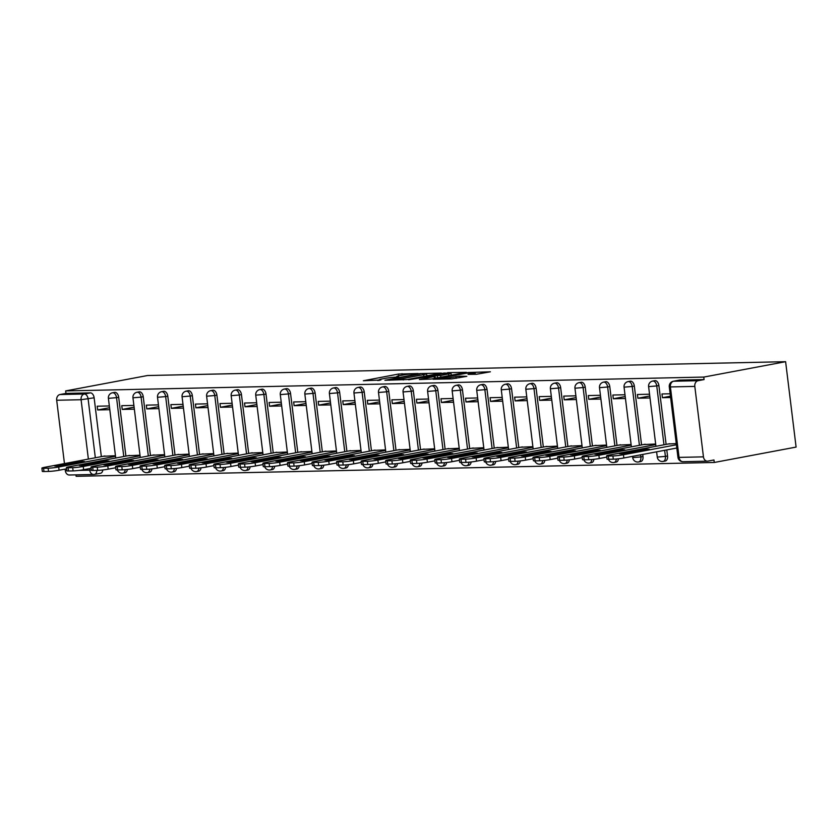 <?xml version="1.0" encoding="UTF-8"?>
<svg xmlns="http://www.w3.org/2000/svg" width="838" height="838" viewBox="0 0 838 838"><rect width="100%" height="100%" fill="white"/><g stroke="black" fill="none" stroke-linecap="round" stroke-linejoin="round"><path stroke-width="1.26" d="M418.162 373.518L398.542 374.041L363.378 380.756L380.881 380.002A7.909 0.639 -7 0 1 379.122 379.813A7.909 0.639 -7 0 1 382.023 378.965L384.883 378.42A7.909 0.639 -7 0 1 395.913 377.173L398.584 376.671A7.909 0.639 -7 0 1 396.824 376.492A7.909 0.639 -7 0 1 399.726 375.634L402.586 375.099A7.909 0.639 -7 0 1 413.616 373.842L418.162 373.518M476.403 374.272L490.377 371.8L468.149 372.533L432.974 379.247L451.755 378.902L466.818 376.325L459.371 376.178L450.163 377.645A6.61 0.534 -7 0 1 443.239 378.567A6.61 0.534 -7 0 1 439.479 378.546A6.61 0.534 -7 0 1 441.898 377.823L464.462 373.591A6.61 0.534 -7 0 1 471.385 372.669A6.61 0.534 -7 0 1 475.146 372.69A6.61 0.534 -7 0 1 472.726 373.402L468.054 374.377L476.403 374.272M785.615 361.691L703.773 377.079L65.657 390.917L147.498 375.529L785.615 361.691L796.1 447.083L714.259 462.471L76.143 476.309L75.965 474.863M441.417 373.109L420.1 373.57L384.925 380.284L407.153 379.551L441.417 373.109M447.576 372.659L466.347 372.323L431.182 379.038L419.377 379.541L435.09 376.388L429.37 376.44L408.651 379.792L444.119 373.057L447.639 373.182M703.773 377.079L704.077 379.572L698.064 380.703A5.028 3.928 88.8 0 0 694.807 386.402L703.449 456.857A5.028 3.928 88.8 0 0 707.44 461.162A5.028 3.928 88.8 0 0 707.942 461.11L713.955 459.978L714.259 462.471M65.657 390.917L65.972 393.41L90.368 392.875A5.028 3.122 79.3 0 1 94.128 397.788L101.346 456.637M88.378 459.077L81.087 399.716L56.691 400.25L64.463 463.582M65.144 469.091L65.343 470.705L66.831 470.673M56.691 400.25A5.028 3.928 -91.2 0 1 59.959 394.541L84.355 394.007A5.028 3.122 79.3 0 1 88.116 398.919L95.333 457.768M65.972 393.41L59.959 394.541M69.826 474.957A5.028 3.928 -91.2 0 1 69.324 475.01A5.028 3.928 -91.2 0 1 65.343 470.705M133.891 405.414L121.761 405.676L122.222 409.415L134.111 407.174M140.009 455.202L127.91 455.736M158.445 404.88L146.315 405.142L146.776 408.881L158.665 406.65M164.562 454.678L152.464 455.202M182.998 404.345L170.879 404.618L171.329 408.347L183.218 406.116M189.116 454.144L177.017 454.667M207.552 403.822L195.432 404.084L195.893 407.813L207.772 405.582M213.669 453.609L201.57 454.133M232.116 403.288L219.985 403.549L220.446 407.278L232.325 405.047M238.222 453.075L226.134 453.599M256.669 402.753L244.539 403.015L245 406.755L256.878 404.513M262.776 452.541L250.688 453.065M281.222 402.219L269.092 402.481L269.553 406.221L281.442 403.979M287.34 452.007L275.241 452.53M305.776 401.685L293.646 401.947L294.107 405.686L305.996 403.445M311.893 451.483L299.795 452.007M330.329 401.151L318.199 401.412L318.66 405.152L330.549 402.921M336.447 450.949L324.348 451.473M354.883 400.627L342.763 400.889L343.213 404.618L355.103 402.387M361 450.415L348.901 450.938M379.436 400.093L367.316 400.355L367.777 404.084L379.656 401.852M385.553 449.88L373.455 450.404M404 399.558L391.87 399.82L392.331 403.549L404.209 401.318M410.107 449.346L398.019 449.87M428.553 399.024L416.423 399.286L416.884 403.026L428.763 400.784M434.66 448.812L422.572 449.336M453.107 398.49L440.977 398.752L441.437 402.491L453.327 400.25M459.224 448.278L447.125 448.812M477.66 397.956L465.53 398.218L465.991 401.957L477.88 399.726M483.777 447.754L471.679 448.278M502.213 397.422L490.094 397.694L490.544 401.423L502.433 399.192M508.331 447.22L496.232 447.743M526.767 396.898L514.647 397.16L515.098 400.889L526.987 398.658M532.884 446.685L520.786 447.209M551.331 396.364L539.201 396.625L539.662 400.355L551.54 398.123M557.438 446.151L545.349 446.675M575.884 395.829L563.754 396.091L564.215 399.82L576.094 397.589M581.991 445.617L569.903 446.141M600.437 395.295L588.307 395.557L588.768 399.297L600.647 397.055M606.544 445.083L594.456 445.607M624.991 394.761L612.861 395.023L613.322 398.762L625.211 396.521M631.108 444.549L619.01 445.083M649.544 394.227L637.414 394.489L637.875 398.228L649.764 395.997M655.662 444.025L643.563 444.549M670.138 393.787L661.978 393.965L662.429 397.694L670.442 396.185M676.256 443.574L668.116 444.014M658.888 385.543L656.751 385.941A5.028 3.122 79.3 0 0 652.676 381.06L654.813 380.661A5.028 3.122 -100.7 0 1 658.888 385.543L666.116 444.391M666.786 449.901L667.54 455.998L665.403 456.396A5.028 3.122 79.3 0 1 663.183 461.413A5.028 3.122 79.3 0 1 662.868 461.445M634.335 386.077L632.198 386.475A5.028 3.122 79.3 0 0 628.123 381.594L630.26 381.196A5.028 3.122 -100.7 0 1 634.335 386.077L641.562 444.926M642.725 454.426L642.987 456.532L640.85 456.93A5.028 3.122 79.3 0 1 638.629 461.948A5.028 3.122 79.3 0 1 638.315 461.979M609.781 386.601L607.644 387.009A5.028 3.122 79.3 0 0 603.57 382.128L605.696 381.73A5.028 3.122 -100.7 0 1 609.781 386.601L617.009 445.46M585.228 387.135L583.091 387.544A5.028 3.122 79.3 0 0 579.016 382.662L581.143 382.264A5.028 3.122 -100.7 0 1 585.228 387.135L592.445 445.984M560.664 387.669L558.537 388.067A5.028 3.122 79.3 0 0 554.452 383.196L556.589 382.798A5.028 3.122 -100.7 0 1 560.664 387.669L567.892 446.518M536.111 388.204L533.984 388.602A5.028 3.122 79.3 0 0 529.899 383.731L532.036 383.322A5.028 3.122 -100.7 0 1 536.111 388.204L543.338 447.052M511.557 388.738L509.42 389.136A5.028 3.122 79.3 0 0 505.345 384.265L507.482 383.856A5.028 3.122 -100.7 0 1 511.557 388.738L518.785 447.586M487.004 389.272L484.867 389.67A5.028 3.122 79.3 0 0 480.792 384.789L482.929 384.391A5.028 3.122 -100.7 0 1 487.004 389.272L494.231 448.121M462.45 389.806L460.313 390.204A5.028 3.122 79.3 0 0 456.239 385.323L458.365 384.925A5.028 3.122 -100.7 0 1 462.45 389.806L469.678 448.655M437.897 390.33L435.76 390.738A5.028 3.122 79.3 0 0 431.685 385.857L433.812 385.459A5.028 3.122 -100.7 0 1 437.897 390.33L445.114 449.189M413.344 390.864L411.207 391.273A5.028 3.122 79.3 0 0 407.132 386.391L409.258 385.993A5.028 3.122 -100.7 0 1 413.344 390.864L420.561 449.713M388.78 391.398L386.653 391.796A5.028 3.122 79.3 0 0 382.568 386.926L384.705 386.517A5.028 3.122 -100.7 0 1 388.78 391.398L396.007 450.247M364.226 391.933L362.1 392.331A5.028 3.122 79.3 0 0 358.015 387.46L360.151 387.051A5.028 3.122 -100.7 0 1 364.226 391.933L371.454 450.781M339.673 392.467L337.536 392.865A5.028 3.122 79.3 0 0 333.461 387.984L335.598 387.585A5.028 3.122 -100.7 0 1 339.673 392.467L346.901 451.315M315.119 393.001L312.983 393.399A5.028 3.122 79.3 0 0 308.908 388.518L311.045 388.12A5.028 3.122 -100.7 0 1 315.119 393.001L322.347 451.85M290.566 393.535L288.429 393.933A5.028 3.122 79.3 0 0 284.354 389.052L286.481 388.654A5.028 3.122 -100.7 0 1 290.566 393.535L297.794 452.384M266.013 394.059L263.876 394.468A5.028 3.122 79.3 0 0 259.801 389.586L261.927 389.188A5.028 3.122 -100.7 0 1 266.013 394.059L273.23 452.908M241.449 394.593L239.322 395.002A5.028 3.122 79.3 0 0 235.237 390.12L237.374 389.722A5.028 3.122 -100.7 0 1 241.449 394.593L248.677 453.442M216.895 395.127L214.769 395.526A5.028 3.122 79.3 0 0 210.684 390.655L212.821 390.246A5.028 3.122 -100.7 0 1 216.895 395.127L224.123 453.976M192.342 395.662L190.216 396.06A5.028 3.122 79.3 0 0 186.13 391.189L188.267 390.78A5.028 3.122 -100.7 0 1 192.342 395.662L199.57 454.51M167.789 396.196L165.652 396.594A5.028 3.122 79.3 0 0 161.577 391.713L163.714 391.315A5.028 3.122 -100.7 0 1 167.789 396.196L175.016 455.044M143.235 396.73L141.098 397.128A5.028 3.122 79.3 0 0 137.023 392.247L139.16 391.849A5.028 3.122 -100.7 0 1 143.235 396.73L150.463 455.579M118.682 397.254L116.545 397.662A5.028 3.122 79.3 0 0 112.47 392.781L114.597 392.383A5.028 3.122 -100.7 0 1 118.682 397.254L125.91 456.113M109.338 405.948L97.208 406.21L97.669 409.95L109.548 407.708M115.445 455.736L103.357 456.26M97.669 409.95L109.799 409.688M665.005 461.047A5.028 3.122 -100.7 0 0 665.32 461.005A5.028 3.122 -100.7 0 0 667.54 455.998M640.452 461.57A5.028 3.122 -100.7 0 0 640.766 461.539A5.028 3.122 -100.7 0 0 642.987 456.532M615.888 462.105A5.028 3.122 -100.7 0 0 616.213 462.073A5.028 3.122 -100.7 0 0 618.444 458.774M591.335 462.639A5.028 3.122 -100.7 0 0 591.659 462.607A5.028 3.122 -100.7 0 0 593.891 459.308M566.781 463.173A5.028 3.122 -100.7 0 0 567.106 463.142A5.028 3.122 -100.7 0 0 569.337 459.842M542.228 463.707A5.028 3.122 -100.7 0 0 542.542 463.676A5.028 3.122 -100.7 0 0 544.784 460.376M517.675 464.242A5.028 3.122 -100.7 0 0 517.989 464.21A5.028 3.122 -100.7 0 0 520.23 460.9M493.121 464.776A5.028 3.122 -100.7 0 0 493.435 464.734A5.028 3.122 -100.7 0 0 495.677 461.434M468.557 465.3A5.028 3.122 -100.7 0 0 468.882 465.268A5.028 3.122 -100.7 0 0 471.113 461.968M444.004 465.834A5.028 3.122 -100.7 0 0 444.329 465.802A5.028 3.122 -100.7 0 0 446.56 462.503M419.45 466.368A5.028 3.122 -100.7 0 0 419.775 466.337A5.028 3.122 -100.7 0 0 422.006 463.037M394.897 466.902A5.028 3.122 -100.7 0 0 395.211 466.871A5.028 3.122 -100.7 0 0 397.453 463.571M370.344 467.436A5.028 3.122 -100.7 0 0 370.658 467.405A5.028 3.122 -100.7 0 0 372.9 464.095M345.79 467.971A5.028 3.122 -100.7 0 0 346.104 467.929A5.028 3.122 -100.7 0 0 348.346 464.629M321.237 468.494A5.028 3.122 -100.7 0 0 321.551 468.463A5.028 3.122 -100.7 0 0 323.793 465.163M296.673 469.029A5.028 3.122 -100.7 0 0 296.998 468.997A5.028 3.122 -100.7 0 0 299.229 465.698M272.12 469.563A5.028 3.122 -100.7 0 0 272.444 469.531A5.028 3.122 -100.7 0 0 274.675 466.232M247.566 470.097A5.028 3.122 -100.7 0 0 247.891 470.066A5.028 3.122 -100.7 0 0 250.122 466.766M223.013 470.631A5.028 3.122 -100.7 0 0 223.327 470.6A5.028 3.122 -100.7 0 0 225.569 467.3M198.459 471.166A5.028 3.122 -100.7 0 0 198.774 471.134A5.028 3.122 -100.7 0 0 201.015 467.824M173.906 471.7A5.028 3.122 -100.7 0 0 174.22 471.658A5.028 3.122 -100.7 0 0 176.462 468.358M149.353 472.223A5.028 3.122 -100.7 0 0 149.667 472.192A5.028 3.122 -100.7 0 0 151.898 468.892M124.789 472.758A5.028 3.122 -100.7 0 0 125.113 472.726A5.028 3.122 -100.7 0 0 127.345 469.427M704.077 379.572L679.681 380.096A5.028 3.122 -100.7 0 0 679.367 380.127A5.028 3.122 -100.7 0 0 679.052 380.211M100.235 473.292A5.028 3.122 -100.7 0 0 100.56 473.261A5.028 3.122 -100.7 0 0 102.791 469.961M122.222 409.415L134.352 409.154M146.776 408.881L158.906 408.619M171.329 408.347L183.459 408.085M195.893 407.813L208.013 407.551M220.446 407.278L232.566 407.017M245 406.755L257.13 406.482M269.553 406.221L281.683 405.959M294.107 405.686L306.237 405.424M318.66 405.152L330.79 404.89M343.213 404.618L355.343 404.356M367.777 404.084L379.897 403.822M392.331 403.549L404.45 403.288M416.884 403.026L429.014 402.753M441.437 402.491L453.568 402.23M465.991 401.957L478.121 401.695M490.544 401.423L502.674 401.161M515.098 400.889L527.228 400.627M539.662 400.355L551.781 400.093M564.215 399.82L576.335 399.558M588.768 399.297L600.898 399.035M613.322 398.762L625.452 398.5M637.875 398.228L650.005 397.966M662.429 397.694L670.599 397.516M396.877 376.901L395.358 377.184M379.174 380.232L377.687 380.515M428.312 375.571L426.793 375.613M423.892 376.409L423.672 374.638A7.909 0.639 -7 0 0 426.573 373.779A7.909 0.639 -7 0 0 424.824 373.601L420.1 373.57M389.513 380.253L390.089 379.572L420.163 373.926M389.45 379.761L392.079 379.761A7.909 0.639 -7 0 0 403.109 378.504L423.672 374.638M451.253 375.078L452.342 375.057M448.602 373.947A6.61 0.534 -7 0 0 451.033 373.235A6.61 0.534 -7 0 0 447.262 373.214A6.61 0.534 -7 0 0 440.338 374.125L431.486 375.885L440.652 375.445L448.602 373.947L448.822 375.717M77.148 461.738L54.68 465.97A15.723 1.257 -7 0 0 62.085 465.802L84.544 461.581A15.723 1.257 -7 0 0 77.148 461.738L77.295 462.943M104.928 455.966L44.676 467.3A7.552 0.608 -7 0 0 41.9 468.117A7.552 0.608 -7 0 0 43.576 468.295L48.143 468.191A7.552 0.608 -7 0 0 58.681 466.996L115.518 456.312M66.611 468.819L59.079 470.233A7.552 0.608 173 0 1 48.541 471.427L43.974 471.532A7.552 0.608 173 0 1 42.298 471.354L41.9 468.117M101.702 461.214L79.243 465.436A15.723 1.257 -7 0 0 86.639 465.279L109.097 461.047A15.723 1.257 -7 0 0 101.702 461.214L101.848 462.408M129.492 455.432L69.229 466.766A7.552 0.608 -7 0 0 66.453 467.583A7.552 0.608 -7 0 0 68.129 467.761L72.697 467.656A7.552 0.608 -7 0 0 83.234 466.462L140.072 455.778M91.164 468.285L83.632 469.699A7.552 0.608 173 0 1 73.095 470.893L68.527 470.998A7.552 0.608 173 0 1 66.851 470.82L66.453 467.583M126.255 460.68L103.797 464.901A15.723 1.257 -7 0 0 111.192 464.744L133.651 460.512A15.723 1.257 -7 0 0 126.255 460.68L126.402 461.885M154.045 454.898L93.783 466.232A7.552 0.608 -7 0 0 91.007 467.049A7.552 0.608 -7 0 0 92.683 467.227L97.25 467.122A7.552 0.608 -7 0 0 107.788 465.928L164.625 455.244M115.717 467.751L108.186 469.165A7.552 0.608 173 0 1 97.648 470.359L93.081 470.464A7.552 0.608 173 0 1 91.405 470.286L91.007 467.049M150.809 460.146L128.35 464.367A15.723 1.257 -7 0 0 135.746 464.21L158.214 459.989A15.723 1.257 -7 0 0 150.809 460.146L150.955 461.35M178.599 454.374L118.336 465.698A7.552 0.608 -7 0 0 115.56 466.515A7.552 0.608 -7 0 0 117.236 466.693L121.803 466.598A7.552 0.608 -7 0 0 132.341 465.394L189.189 454.709M140.271 467.216L132.739 468.631A7.552 0.608 173 0 1 122.201 469.835L117.634 469.929A7.552 0.608 173 0 1 115.958 469.751L115.56 466.515M175.362 459.612L152.904 463.833A15.723 1.257 -7 0 0 160.299 463.676L182.768 459.454A15.723 1.257 -7 0 0 175.362 459.612L175.519 460.816M203.152 453.84L142.889 465.174A7.552 0.608 -7 0 0 140.124 465.991A7.552 0.608 -7 0 0 141.79 466.158L146.357 466.064A7.552 0.608 -7 0 0 156.895 464.87L213.742 454.175M164.824 466.682L157.293 468.107A7.552 0.608 173 0 1 146.755 469.301L142.188 469.395A7.552 0.608 173 0 1 140.522 469.228L140.124 465.991M199.926 459.077L177.457 463.299A15.723 1.257 -7 0 0 184.852 463.142L207.321 458.92A15.723 1.257 -7 0 0 199.926 459.077L200.073 460.282M227.706 453.306L167.443 464.64A7.552 0.608 -7 0 0 164.677 465.457A7.552 0.608 -7 0 0 166.353 465.624L170.91 465.53A7.552 0.608 -7 0 0 181.458 464.336L238.296 453.641M189.378 466.158L181.856 467.573A7.552 0.608 173 0 1 171.308 468.767L166.752 468.861A7.552 0.608 173 0 1 165.076 468.693L164.677 465.457M224.479 458.543L202.01 462.775A15.723 1.257 -7 0 0 209.416 462.607L231.875 458.386A15.723 1.257 -7 0 0 224.479 458.543L224.626 459.748M252.259 452.771L191.996 464.105A7.552 0.608 -7 0 0 189.231 464.922A7.552 0.608 -7 0 0 190.907 465.1L195.474 464.996A7.552 0.608 -7 0 0 206.012 463.802L262.849 453.107M213.931 465.624L206.41 467.038A7.552 0.608 173 0 1 195.862 468.233L191.305 468.327A7.552 0.608 173 0 1 189.629 468.159L189.231 464.922M249.033 458.009L226.564 462.241A15.723 1.257 -7 0 0 233.97 462.073L256.428 457.852A15.723 1.257 -7 0 0 249.033 458.009L249.179 459.214M276.812 452.237L216.56 463.571A7.552 0.608 -7 0 0 213.784 464.388A7.552 0.608 -7 0 0 215.46 464.566L220.027 464.462A7.552 0.608 -7 0 0 230.565 463.267L287.403 452.583M238.495 465.09L230.963 466.504A7.552 0.608 173 0 1 220.425 467.698L215.858 467.803A7.552 0.608 173 0 1 214.182 467.625L213.784 464.388M273.586 457.485L251.128 461.707A15.723 1.257 -7 0 0 258.523 461.549L280.981 457.318A15.723 1.257 -7 0 0 273.586 457.485L273.733 458.679M301.376 451.703L241.114 463.037A7.552 0.608 -7 0 0 238.338 463.854A7.552 0.608 -7 0 0 240.014 464.032L244.581 463.927A7.552 0.608 -7 0 0 255.119 462.733L311.956 452.049M263.048 464.556L255.517 465.97A7.552 0.608 173 0 1 244.979 467.164L240.412 467.269A7.552 0.608 173 0 1 238.736 467.091L238.338 463.854M298.139 456.951L275.681 461.172A15.723 1.257 -7 0 0 283.076 461.015L305.535 456.783A15.723 1.257 -7 0 0 298.139 456.951L298.286 458.156M325.93 451.169L265.667 462.503A7.552 0.608 -7 0 0 262.891 463.32A7.552 0.608 -7 0 0 264.567 463.498L269.134 463.404A7.552 0.608 -7 0 0 279.672 462.199L336.509 451.514M287.602 464.022L280.07 465.436A7.552 0.608 173 0 1 269.532 466.63L264.965 466.735A7.552 0.608 173 0 1 263.289 466.557L262.891 463.32M322.693 456.417L300.234 460.638A15.723 1.257 -7 0 0 307.63 460.481L330.099 456.26A15.723 1.257 -7 0 0 322.693 456.417L322.84 457.621M350.483 450.645L290.22 461.968A7.552 0.608 -7 0 0 287.444 462.796A7.552 0.608 -7 0 0 289.12 462.964L293.688 462.869A7.552 0.608 -7 0 0 304.225 461.665L361.073 450.98M312.155 463.487L304.623 464.901A7.552 0.608 173 0 1 294.086 466.106L289.519 466.2A7.552 0.608 173 0 1 287.843 466.022L287.444 462.796M347.246 455.882L324.788 460.104A15.723 1.257 -7 0 0 332.183 459.947L354.652 455.725A15.723 1.257 -7 0 0 347.246 455.882L347.403 457.087M375.036 450.111L314.774 461.445A7.552 0.608 -7 0 0 312.008 462.262A7.552 0.608 -7 0 0 313.684 462.429L318.241 462.335A7.552 0.608 -7 0 0 328.789 461.141L385.627 450.446M336.708 462.953L329.177 464.378A7.552 0.608 173 0 1 318.639 465.572L314.072 465.666A7.552 0.608 173 0 1 312.406 465.499L312.008 462.262M371.81 455.348L349.341 459.58A15.723 1.257 -7 0 0 356.737 459.413L379.205 455.191A15.723 1.257 -7 0 0 371.81 455.348L371.957 456.553M399.59 449.577L339.327 460.91A7.552 0.608 -7 0 0 336.562 461.728A7.552 0.608 -7 0 0 338.238 461.895L342.794 461.801A7.552 0.608 -7 0 0 353.343 460.607L410.18 449.912M361.262 462.429L353.741 463.843A7.552 0.608 173 0 1 343.192 465.038L338.636 465.132A7.552 0.608 173 0 1 336.96 464.964L336.562 461.728M396.364 454.814L373.895 459.046A15.723 1.257 -7 0 0 381.3 458.878L403.759 454.657A15.723 1.257 -7 0 0 396.364 454.814L396.51 456.019M424.143 449.042L363.881 460.376A7.552 0.608 -7 0 0 361.115 461.193A7.552 0.608 -7 0 0 362.791 461.371L367.358 461.267A7.552 0.608 -7 0 0 377.896 460.072L434.733 449.378M385.826 461.895L378.294 463.309A7.552 0.608 173 0 1 367.756 464.503L363.189 464.608A7.552 0.608 173 0 1 361.513 464.43L361.115 461.193M420.917 454.29L398.448 458.512A15.723 1.257 -7 0 0 405.854 458.344L428.312 454.123A15.723 1.257 -7 0 0 420.917 454.29L421.064 455.484M448.707 448.508L388.444 459.842A7.552 0.608 -7 0 0 385.669 460.659A7.552 0.608 -7 0 0 387.345 460.837L391.912 460.732A7.552 0.608 -7 0 0 402.45 459.538L459.287 448.854M410.379 461.361L402.848 462.775A7.552 0.608 173 0 1 392.31 463.969L387.743 464.074A7.552 0.608 173 0 1 386.067 463.896L385.669 460.659M445.47 453.756L423.012 457.977A15.723 1.257 -7 0 0 430.407 457.82L452.866 453.588A15.723 1.257 -7 0 0 445.47 453.756L445.617 454.961M473.261 447.974L412.998 459.308A7.552 0.608 -7 0 0 410.222 460.125A7.552 0.608 -7 0 0 411.898 460.303L416.465 460.198A7.552 0.608 -7 0 0 427.003 459.004L483.84 448.32M434.932 460.827L427.401 462.241A7.552 0.608 173 0 1 416.863 463.435L412.296 463.54A7.552 0.608 173 0 1 410.62 463.362L410.222 460.125M470.024 453.222L447.565 457.443A15.723 1.257 -7 0 0 454.961 457.286L477.419 453.065A15.723 1.257 -7 0 0 470.024 453.222L470.17 454.426M497.814 447.45L437.551 458.774A7.552 0.608 -7 0 0 434.775 459.591A7.552 0.608 -7 0 0 436.451 459.769L441.018 459.674A7.552 0.608 -7 0 0 451.556 458.47L508.404 447.785M459.486 460.292L451.954 461.707A7.552 0.608 173 0 1 441.417 462.911L436.849 463.005A7.552 0.608 173 0 1 435.173 462.827L434.775 459.591M494.577 452.688L472.119 456.909A15.723 1.257 -7 0 0 479.514 456.752L501.983 452.53A15.723 1.257 -7 0 0 494.577 452.688L494.724 453.892M522.367 446.916L462.105 458.25A7.552 0.608 -7 0 0 459.339 459.067A7.552 0.608 -7 0 0 461.005 459.234L465.572 459.14A7.552 0.608 -7 0 0 476.11 457.946L532.958 447.251M484.039 459.758L476.508 461.172A7.552 0.608 173 0 1 465.97 462.377L461.403 462.471A7.552 0.608 173 0 1 459.727 462.304L459.339 459.067M519.131 452.153L496.672 456.375A15.723 1.257 -7 0 0 504.067 456.218L526.536 451.996A15.723 1.257 -7 0 0 519.131 452.153L519.288 453.358M546.921 446.382L486.658 457.716A7.552 0.608 -7 0 0 483.893 458.533A7.552 0.608 -7 0 0 485.569 458.7L490.125 458.606A7.552 0.608 -7 0 0 500.674 457.412L557.511 446.717M508.593 459.224L501.072 460.649A7.552 0.608 173 0 1 490.523 461.843L485.967 461.937A7.552 0.608 173 0 1 484.291 461.769L483.893 458.533M543.694 451.619L521.226 455.851A15.723 1.257 -7 0 0 528.621 455.683L551.09 451.462A15.723 1.257 -7 0 0 543.694 451.619L543.841 452.824M571.474 445.847L511.211 457.181A7.552 0.608 -7 0 0 508.446 457.998A7.552 0.608 -7 0 0 510.122 458.166L514.689 458.072A7.552 0.608 -7 0 0 525.227 456.878L582.064 446.183M533.146 458.7L525.625 460.114A7.552 0.608 173 0 1 515.077 461.309L510.52 461.403A7.552 0.608 173 0 1 508.844 461.235L508.446 457.998M568.248 451.085L545.779 455.317A15.723 1.257 -7 0 0 553.185 455.149L575.643 450.928A15.723 1.257 -7 0 0 568.248 451.085L568.394 452.29M596.028 445.313L535.775 456.647A7.552 0.608 -7 0 0 532.999 457.464A7.552 0.608 -7 0 0 534.675 457.642L539.243 457.538A7.552 0.608 -7 0 0 549.78 456.343L606.618 445.659M557.71 458.166L550.178 459.58A7.552 0.608 173 0 1 539.641 460.774L535.073 460.879A7.552 0.608 173 0 1 533.397 460.701L532.999 457.464M592.801 450.561L570.343 454.783A15.723 1.257 -7 0 0 577.738 454.625L600.197 450.394A15.723 1.257 -7 0 0 592.801 450.561L592.948 451.755M620.591 444.779L560.329 456.113A7.552 0.608 -7 0 0 557.553 456.93A7.552 0.608 -7 0 0 559.229 457.108L563.796 457.003A7.552 0.608 -7 0 0 574.334 455.809L631.171 445.125M582.263 457.632L574.732 459.046A7.552 0.608 173 0 1 564.194 460.24L559.627 460.345A7.552 0.608 173 0 1 557.951 460.167L557.553 456.93M617.355 450.027L594.896 454.248A15.723 1.257 -7 0 0 602.292 454.091L624.75 449.859A15.723 1.257 -7 0 0 617.355 450.027L617.501 451.232M645.145 444.245L584.882 455.579A7.552 0.608 -7 0 0 582.106 456.396A7.552 0.608 -7 0 0 583.782 456.574L588.349 456.469A7.552 0.608 -7 0 0 598.887 455.275L655.725 444.59M606.817 457.098L599.285 458.512A7.552 0.608 173 0 1 588.747 459.706L584.18 459.811A7.552 0.608 173 0 1 582.504 459.633L582.106 456.396M641.908 449.493L619.45 453.714A15.723 1.257 -7 0 0 626.845 453.557L649.303 449.336A15.723 1.257 -7 0 0 641.908 449.493L642.055 450.697M669.698 443.721L609.436 455.044A7.552 0.608 -7 0 0 606.66 455.862A7.552 0.608 -7 0 0 608.336 456.04L612.903 455.945A7.552 0.608 -7 0 0 623.441 454.741L676.402 444.789M676.8 448.026L623.839 457.977A7.552 0.608 173 0 1 613.301 459.182L608.734 459.276A7.552 0.608 173 0 1 607.058 459.098L606.66 455.862M694.807 386.402L670.4 386.936L679.052 457.391L703.449 456.857M94.128 397.788L81.087 399.716A5.028 3.928 -91.2 0 1 84.355 394.007L90.368 392.875M78.94 470.411L89.739 470.17L89.54 468.589M652.676 381.06A5.028 5.028 0 0 0 648.612 386.622L656.751 385.941L663.979 444.789M664.66 450.31L665.403 456.396L657.264 457.077A5.028 5.028 0 0 0 663.183 461.413L665.32 461.005M628.123 381.594A5.028 5.028 0 0 0 624.059 387.156L632.198 386.475L639.425 445.324M640.588 454.835L640.85 456.93L632.711 457.611A5.028 5.028 0 0 0 638.629 461.948L640.766 461.539M603.57 382.128A5.028 5.028 0 0 0 599.505 387.69L607.644 387.009L614.872 445.858M579.016 382.662A5.028 5.028 0 0 0 574.952 388.224L583.091 387.544L590.319 446.392M554.452 383.196A5.028 5.028 0 0 0 550.388 388.759L558.537 388.067L565.765 446.926M529.899 383.731A5.028 5.028 0 0 0 525.835 389.282L533.984 388.602L541.201 447.45M505.345 384.265A5.028 5.028 0 0 0 501.281 389.817L509.42 389.136L516.648 447.984M480.792 384.789A5.028 5.028 0 0 0 476.728 390.351L484.867 389.67L492.095 448.519M456.239 385.323A5.028 5.028 0 0 0 452.174 390.885L460.313 390.204L467.541 449.053M431.685 385.857A5.028 5.028 0 0 0 427.621 391.419L435.76 390.738L442.988 449.587M407.132 386.391A5.028 5.028 0 0 0 403.057 391.954L411.207 391.273L418.434 450.121M382.568 386.926A5.028 5.028 0 0 0 378.504 392.477L386.653 391.796L393.881 450.655M358.015 387.46A5.028 5.028 0 0 0 353.95 393.012L362.1 392.331L369.317 451.179M333.461 387.984A5.028 5.028 0 0 0 329.397 393.546L337.536 392.865L344.764 451.713M308.908 388.518A5.028 5.028 0 0 0 304.843 394.08L312.983 393.399L320.21 452.248M284.354 389.052A5.028 5.028 0 0 0 280.29 394.614L288.429 393.933L295.657 452.782M259.801 389.586A5.028 5.028 0 0 0 255.737 395.148L263.876 394.468L271.103 453.316M235.237 390.12A5.028 5.028 0 0 0 231.173 395.683L239.322 395.002L246.55 453.85M210.684 390.655A5.028 5.028 0 0 0 206.619 396.206L214.769 395.526L221.986 454.374M186.13 391.189A5.028 5.028 0 0 0 182.066 396.741L190.216 396.06L197.433 454.908M161.577 391.713A5.028 5.028 0 0 0 157.513 397.275L165.652 396.594L172.879 455.443M137.023 392.247A5.028 5.028 0 0 0 132.959 397.809L141.098 397.128L148.326 455.977M112.47 392.781A5.028 5.028 0 0 0 108.406 398.343L116.545 397.662L123.773 456.511M125.229 469.647A5.028 3.122 79.3 0 1 122.977 473.124A5.028 3.122 79.3 0 1 122.662 473.166M149.782 469.112A5.028 3.122 79.3 0 1 147.53 472.601A5.028 3.122 79.3 0 1 147.216 472.632M174.346 468.578A5.028 3.122 79.3 0 1 172.083 472.066A5.028 3.122 79.3 0 1 171.769 472.098M198.899 468.044A5.028 3.122 79.3 0 1 196.647 471.532A5.028 3.122 79.3 0 1 196.322 471.564M223.453 467.51A5.028 3.122 79.3 0 1 221.201 470.998A5.028 3.122 79.3 0 1 220.876 471.029M248.006 466.976A5.028 3.122 79.3 0 1 245.754 470.464A5.028 3.122 79.3 0 1 245.429 470.495M272.56 466.452A5.028 3.122 79.3 0 1 270.307 469.929A5.028 3.122 79.3 0 1 269.993 469.961M297.113 465.918A5.028 3.122 79.3 0 1 294.861 469.395A5.028 3.122 79.3 0 1 294.547 469.437M321.677 465.383A5.028 3.122 79.3 0 1 319.414 468.871A5.028 3.122 79.3 0 1 319.1 468.903M346.23 464.849A5.028 3.122 79.3 0 1 343.978 468.337A5.028 3.122 79.3 0 1 343.653 468.369M370.784 464.315A5.028 3.122 79.3 0 1 368.531 467.803A5.028 3.122 79.3 0 1 368.207 467.834M395.337 463.781A5.028 3.122 79.3 0 1 393.085 467.269A5.028 3.122 79.3 0 1 392.76 467.3M419.89 463.246A5.028 3.122 79.3 0 1 417.638 466.735A5.028 3.122 79.3 0 1 417.324 466.766M444.444 462.723A5.028 3.122 79.3 0 1 442.192 466.2A5.028 3.122 79.3 0 1 441.877 466.242M468.997 462.188A5.028 3.122 79.3 0 1 466.745 465.666A5.028 3.122 79.3 0 1 466.431 465.708M493.561 461.654A5.028 3.122 79.3 0 1 491.298 465.142A5.028 3.122 79.3 0 1 490.984 465.174M518.114 461.12A5.028 3.122 79.3 0 1 515.862 464.608A5.028 3.122 79.3 0 1 515.538 464.64M542.668 460.586A5.028 3.122 79.3 0 1 540.416 464.074A5.028 3.122 79.3 0 1 540.091 464.105M567.221 460.052A5.028 3.122 79.3 0 1 564.969 463.54A5.028 3.122 79.3 0 1 564.644 463.571M591.775 459.528A5.028 3.122 79.3 0 1 589.523 463.005A5.028 3.122 79.3 0 1 589.208 463.037M616.328 458.994A5.028 3.122 79.3 0 1 614.076 462.471A5.028 3.122 79.3 0 1 613.762 462.513M96.82 470.38A5.028 3.122 79.3 0 1 94.547 474.392A5.028 3.122 79.3 0 1 94.223 474.423A5.028 3.928 88.8 0 1 93.72 474.476A5.028 5.028 0 0 0 94.547 474.392L100.56 473.261M679.681 380.096L673.668 381.227L698.064 380.703M679.367 380.127L673.354 381.259A5.028 3.122 79.3 0 1 673.668 381.227A5.028 3.928 -91.2 0 0 670.4 386.936L669.29 386.821L677.942 457.276A5.028 5.028 0 0 0 683.043 461.696L707.44 461.162M683.043 461.696A5.028 3.928 88.8 0 1 679.052 457.391L677.942 457.276M91.384 470.076L89.739 470.17A5.028 3.928 88.8 0 0 93.72 474.476L69.324 475.01M398.762 375.822L398.542 374.041M402.177 375.173L401.989 373.654M403.298 379.96L403.109 378.504M434.398 378.43L434.178 376.66M437.457 377.854L437.206 375.833M440.872 377.215L440.652 375.445M472.841 374.345L472.726 373.402M450.32 378.933L450.163 377.645M456.144 378.336L455.924 376.566M459.559 377.697L459.371 376.178M59.079 470.233L58.681 466.996M48.541 471.427L48.143 468.191M43.974 471.532L43.576 468.295M83.632 469.699L83.234 466.462M73.095 470.893L72.697 467.656M68.527 470.998L68.129 467.761M108.186 469.165L107.788 465.928M97.648 470.359L97.25 467.122M93.081 470.464L92.683 467.227M132.739 468.631L132.341 465.394M122.201 469.835L121.803 466.598M117.634 469.929L117.236 466.693M157.293 468.107L156.895 464.87M146.755 469.301L146.357 466.064M142.188 469.395L141.79 466.158M181.856 467.573L181.458 464.336M171.308 468.767L170.91 465.53M166.752 468.861L166.353 465.624M206.41 467.038L206.012 463.802M195.862 468.233L195.474 464.996M191.305 468.327L190.907 465.1M230.963 466.504L230.565 463.267M220.425 467.698L220.027 464.462M215.858 467.803L215.46 464.566M255.517 465.97L255.119 462.733M244.979 467.164L244.581 463.927M240.412 467.269L240.014 464.032M280.07 465.436L279.672 462.199M269.532 466.63L269.134 463.404M264.965 466.735L264.567 463.498M304.623 464.901L304.225 461.665M294.086 466.106L293.688 462.869M289.519 466.2L289.12 462.964M329.177 464.378L328.789 461.141M318.639 465.572L318.241 462.335M314.072 465.666L313.684 462.429M353.741 463.843L353.343 460.607M343.192 465.038L342.794 461.801M338.636 465.132L338.238 461.895M378.294 463.309L377.896 460.072M367.756 464.503L367.358 461.267M363.189 464.608L362.791 461.371M402.848 462.775L402.45 459.538M392.31 463.969L391.912 460.732M387.743 464.074L387.345 460.837M427.401 462.241L427.003 459.004M416.863 463.435L416.465 460.198M412.296 463.54L411.898 460.303M451.954 461.707L451.556 458.47M441.417 462.911L441.018 459.674M436.849 463.005L436.451 459.769M476.508 461.172L476.11 457.946M465.97 462.377L465.572 459.14M461.403 462.471L461.005 459.234M501.072 460.649L500.674 457.412M490.523 461.843L490.125 458.606M485.967 461.937L485.569 458.7M525.625 460.114L525.227 456.878M515.077 461.309L514.689 458.072M510.52 461.403L510.122 458.166M550.178 459.58L549.78 456.343M539.641 460.774L539.243 457.538M535.073 460.879L534.675 457.642M574.732 459.046L574.334 455.809M564.194 460.24L563.796 457.003M559.627 460.345L559.229 457.108M599.285 458.512L598.887 455.275M588.747 459.706L588.349 456.469M584.18 459.811L583.782 456.574M623.839 457.977L623.441 454.741M613.301 459.182L612.903 455.945M608.734 459.276L608.336 456.04M125.113 472.726L122.977 473.124A5.028 5.028 0 0 1 117.33 469.929M115.728 458.019L108.406 398.343M149.667 472.192L147.53 472.601A5.028 5.028 0 0 1 141.884 469.406M174.22 471.658L172.083 472.066A5.028 5.028 0 0 1 166.437 468.871M198.774 471.134L196.647 471.532A5.028 5.028 0 0 1 190.991 468.337M223.327 470.6L221.201 470.998A5.028 5.028 0 0 1 215.555 467.803M247.891 470.066L245.754 470.464A5.028 5.028 0 0 1 240.108 467.269M272.444 469.531L270.307 469.929A5.028 5.028 0 0 1 264.661 466.735M296.998 468.997L294.861 469.395A5.028 5.028 0 0 1 289.215 466.211M321.551 468.463L319.414 468.871A5.028 5.028 0 0 1 313.768 465.677M346.104 467.929L343.978 468.337A5.028 5.028 0 0 1 338.322 465.142M370.658 467.405L368.531 467.803A5.028 5.028 0 0 1 362.875 464.608M395.211 466.871L393.085 467.269A5.028 5.028 0 0 1 387.439 464.074M419.775 466.337L417.638 466.735A5.028 5.028 0 0 1 411.992 463.54M444.329 465.802L442.192 466.2A5.028 5.028 0 0 1 436.546 463.005M468.882 465.268L466.745 465.666A5.028 5.028 0 0 1 461.099 462.482M493.435 464.734L491.298 465.142A5.028 5.028 0 0 1 485.652 461.948M517.989 464.21L515.862 464.608A5.028 5.028 0 0 1 510.206 461.413M542.542 463.676L540.416 464.074A5.028 5.028 0 0 1 534.77 460.879M567.106 463.142L564.969 463.54A5.028 5.028 0 0 1 559.323 460.345M591.659 462.607L589.523 463.005A5.028 5.028 0 0 1 583.877 459.811M616.213 462.073L614.076 462.471A5.028 5.028 0 0 1 608.43 459.276M140.281 457.485L132.959 397.809M164.845 456.961L157.513 397.275M189.398 456.427L182.066 396.741M213.952 455.893L206.619 396.206M238.505 455.359L231.173 395.683M263.059 454.825L255.737 395.148M287.612 454.29L280.29 394.614M312.165 453.756L304.843 394.08M336.729 453.232L329.397 393.546M361.283 452.698L353.95 393.012M385.836 452.164L378.504 392.477M410.39 451.63L403.057 391.954M434.943 451.095L427.621 391.419M459.496 450.561L452.174 390.885M484.05 450.037L476.728 390.351M508.614 449.503L501.281 389.817M533.167 448.969L525.835 389.282M557.72 448.435L550.388 388.759M582.274 447.901L574.952 388.224M606.827 447.366L599.505 387.69M632.711 457.611L632.554 456.343M631.381 446.832L624.059 387.156M657.264 457.077L656.615 451.818M655.945 446.308L648.612 386.622M673.354 381.259A5.028 5.028 0 0 0 669.29 386.821M396.908 377.152L396.824 376.492M379.205 380.483L379.122 379.813M426.825 375.853L426.573 373.779M435.32 378.252L435.09 376.388M451.273 375.256L451.033 373.235M475.345 374.293L475.146 372.69M439.552 379.174L439.479 378.546"/></g></svg>
